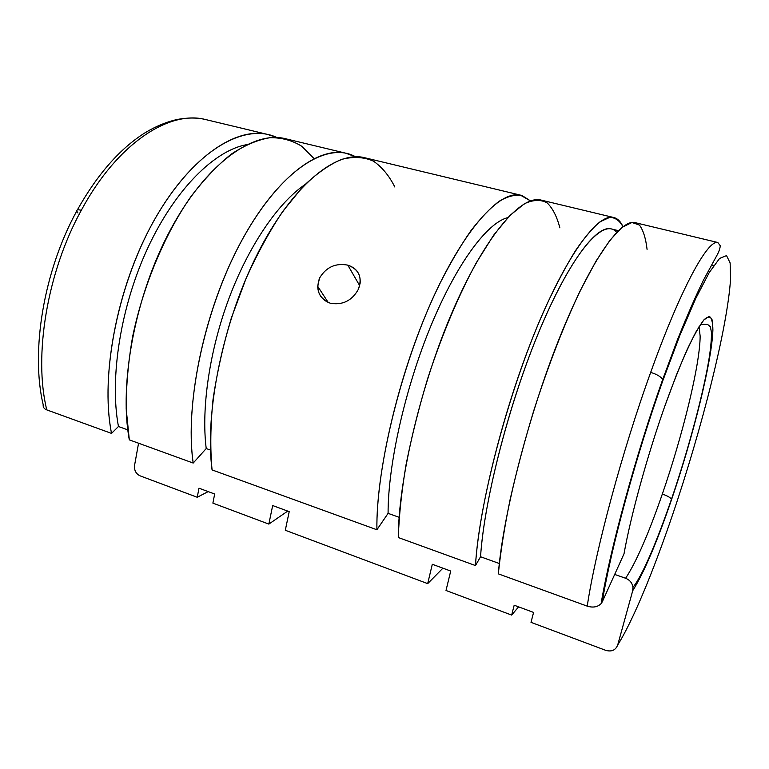 <?xml version="1.0" encoding="UTF-8"?>
<svg xmlns="http://www.w3.org/2000/svg" width="769" height="769" viewBox="0 0 769 769"><rect width="100%" height="100%" fill="white"/><g stroke="black" fill="none" stroke-linecap="round" stroke-linejoin="round"><path stroke-width="1.15" d="M139.996 475.809C135.921 473.771 134.114 470.301 134.556 465.389C134.114 470.301 135.921 473.771 139.996 475.809L197.239 497.264L139.996 475.809M77.977 213.051L76.717 211.11C76.535 209.716 78.063 209.447 81.303 210.302C117.051 143.64 168.882 110.352 204.929 119.387C168.882 110.352 117.051 143.64 81.303 210.302C47.092 272.216 33.384 355.893 46.774 409.887L111.534 433.399L46.774 409.887C33.384 355.893 47.092 272.216 81.303 210.302C78.063 209.447 76.535 209.716 76.717 211.11C43.679 271.159 30.452 351.404 43.208 404.821C42.872 407.118 44.054 408.8 46.774 409.887M208.188 491.612L197.239 497.264L198.988 488.19L214.666 494.015L198.988 488.19L197.239 497.264L208.188 491.612M287.731 511.097L268.842 524.093L212.888 503.128L268.842 524.093L272.678 505.55L289.211 511.635L272.678 505.55L268.842 524.093L287.731 511.097M700.569 324.287L707.586 324.441L710.345 326.681L711.469 332.429C711.517 338.36 710.912 345.906 709.633 355.076C704.346 390.027 688.62 449.24 671.462 499.216C657.831 538.771 643.278 574.376 632.964 587.372C632.31 583.027 629.859 579.989 625.62 578.259C636.309 561.937 648.546 533.869 662.33 494.063C682.747 435.129 700.098 364.477 700.136 336.101L699.059 326.614L700.136 336.101C700.098 364.477 682.747 435.129 662.33 494.063C667.29 495.765 670.328 497.485 671.462 499.216L671.462 499.216C670.328 497.485 667.29 495.765 662.33 494.063C648.546 533.869 636.309 561.937 625.62 578.259C629.859 579.989 632.31 583.027 632.964 587.372L632.695 590.765C643.922 572.79 656.88 542.395 671.568 499.581C693.234 436.129 711.834 361.738 712.892 330.093L712.152 319.962C710.575 316.194 707.807 316.184 703.856 319.933C699.232 325.989 693.638 335.947 687.053 349.799C680.036 365.765 672.615 384.558 664.81 406.186L676.316 375.272C683.737 357.027 690.437 342.301 696.397 331.122L703.856 319.933L709.143 316.338C711.575 317.539 712.825 322.124 712.892 330.093C711.834 361.738 693.234 436.129 671.568 499.581C656.88 542.395 643.922 572.79 632.695 590.765L617.709 644.98C615.633 650.18 611.672 651.977 605.818 650.372L531.004 622.342L605.818 650.372C611.672 651.977 615.633 650.18 617.709 644.98L632.695 590.765M614.758 541.857L614.239 541.674M672.5 514.999L672.644 514.567C653.717 570.281 632.983 620.737 617.709 644.98C632.983 620.737 653.717 570.281 672.644 514.567L672.5 514.999M587.237 606.145C593.005 607.894 597.619 607.068 601.098 603.655L601.098 603.655C610.182 549.335 635.723 455.094 662.695 379.502L677.393 339.927C686.89 316.242 695.57 296.334 703.424 280.204L716.919 255.366C718.928 251.761 720.044 248.56 720.265 245.763L717.823 242.504L634.694 222.549C619.968 219.252 589.89 261.662 559.063 339.023C528.255 416.183 502.888 515.72 498.331 573.857L587.237 606.145C595.552 550.229 622.169 451.115 650.68 372.379C656.957 374.34 660.965 376.723 662.695 379.502L662.936 380.357L680.094 334.803L695.858 298.247L709.229 272.562L719.553 258.461L726.532 255.596L730.137 262.96L730.55 279.109C727.484 327.757 701.962 428.208 672.644 514.567C701.962 428.208 727.484 327.757 730.55 279.109L730.137 262.96L726.532 255.596L719.553 258.461L709.229 272.562L695.858 298.247L680.094 334.803L662.936 380.357L662.695 379.502C660.965 376.723 656.957 374.34 650.68 372.379C681.007 287.76 707.865 239.486 717.823 242.504C707.865 239.486 681.007 287.76 650.68 372.379C622.169 451.115 595.552 550.229 587.237 606.145L498.331 573.857C500.523 552.19 504.426 527.553 510.03 499.946C516.576 471.147 524.439 441.531 533.619 411.117C548.086 365.823 564.465 323.73 580.499 290.144L595.879 261.325L609.904 240.293L622.034 227.393L631.935 222.491L639.424 225.048C643.22 230.142 645.768 238.255 647.075 249.387M710.854 350.424L709.239 357.643M533.58 612.422L514.182 605.222L533.58 612.422L531.004 622.342L533.58 612.422M518.575 606.856L511.664 615.085L446.01 590.486L511.664 615.085L514.182 605.222L511.664 615.085L518.575 606.856M450.711 571.04L432.303 564.273L450.711 571.04L446.01 590.486L450.711 571.04M359.69 285.664L347.799 265.132C335.486 262.854 326.066 267.179 319.529 278.118L317.674 286.279C318.058 294.729 322.298 300.381 330.391 303.236C319.058 298.449 315.444 290.076 319.529 278.118C326.066 267.179 335.486 262.854 347.799 265.132C358.998 269.361 362.545 277.388 358.441 289.192C352.048 300.679 342.695 305.36 330.391 303.236C342.695 305.36 352.048 300.679 358.441 289.192L360.171 283.117C360.719 274.033 356.605 268.035 347.799 265.132L359.69 285.664M442.915 568.176L427.689 583.623L285.299 530.264L427.689 583.623L432.303 564.273L427.689 583.623L442.915 568.176M520.373 195.105L363.718 157.501C335.207 150.955 291.951 185.771 257.471 253.866C222.981 321.778 204.496 412.799 212.061 469.907L376.906 529.764C376.022 471.955 398.342 376.012 430.89 302.832C463.438 229.46 499.494 190.366 520.373 195.105L530.514 200.911L521.978 195.499C515.336 194.374 507.78 196.268 499.302 201.17C490.372 207.899 480.856 217.81 470.763 230.911C460.458 245.782 450.115 263.411 439.743 283.79C403.043 358.114 375.791 466.639 376.906 529.764L212.061 469.907C210.12 448.817 210.446 425.353 213.032 399.515C216.973 372.792 223.058 345.675 231.296 318.155L246.061 278.484C257.404 253.366 269.679 230.94 282.886 211.215L302.948 186.627C316.376 173.659 329.238 164.576 341.551 159.394C353.307 156.405 363.891 156.963 373.301 161.067C381.924 166.969 389.104 175.62 394.833 187.002M625.62 578.259L614.681 574.433L625.62 578.259M138.564 443.213L134.556 465.389L138.564 443.213M214.666 494.015L212.888 503.128L214.666 494.015M289.211 511.635L285.299 530.264L289.211 511.635M613.239 217.396C617.334 218.213 620.573 221.309 622.957 226.682C619.641 220.636 615.248 217.521 609.788 217.348L600.176 221.703C592.832 227.739 584.671 237.285 575.702 250.329C566.369 265.372 556.698 283.521 546.682 304.774C510.952 382.578 479.25 499.994 475.473 565.561C478.981 507.473 503.753 408.608 534.907 332.198C566.08 255.606 597.33 213.83 613.239 217.396L540.597 199.959C520.776 195.47 485.739 235.141 453.47 309.205C421.21 383.077 398.371 479.664 398.323 537.541L475.473 565.561L480.548 556.756L499.331 563.514L480.548 556.756L475.473 565.561L398.323 537.541C398.976 516.037 401.553 491.785 406.042 464.784C411.626 436.696 418.845 407.945 427.689 378.54C441.906 334.851 458.939 294.508 476.434 262.546L493.592 235.237L509.809 215.531L524.42 203.727C533.215 199.671 540.79 199.382 547.124 202.862C552.7 208.255 556.939 216.579 559.861 227.826M399.14 517.297L388.085 513.356L376.906 529.764L388.085 513.356C387.97 464.736 405.148 388.018 431.063 325.46C456.997 262.815 487.546 222.472 507.79 217.637C487.546 222.472 456.997 262.815 431.063 325.46C405.148 388.018 387.97 464.736 388.085 513.356L399.14 517.297M210.514 450.076L206.217 448.548L193.192 463.053L129.317 439.858L193.192 463.053L206.217 448.548L210.514 450.076M127.798 429.871L118.455 426.507L111.534 433.399L118.455 426.507L127.798 429.871M624.543 550.912L624.015 553.815L602.281 601.829C610.865 548.489 636.232 455.017 662.936 380.357C636.232 455.017 610.865 548.489 602.281 601.829L624.015 553.815C630.657 516.191 647.296 455.661 664.81 406.186C647.296 455.661 630.657 516.191 624.015 553.815L624.543 550.912M618.372 230.652L610.701 228.787C595.648 225.384 566.205 264.872 536.887 336.803C507.588 408.541 484.134 501.465 480.548 556.756C484.316 497.322 511.443 394.401 543.347 321.432C575.25 248.185 604.569 217.444 616.661 232.373M713.545 265.834L711.315 265.276M601.098 603.655L602.281 601.829M304.841 184.675C278.465 202.622 249.262 244.792 229.422 297.199C209.639 349.616 201.103 407.916 206.217 448.548C201.103 407.916 209.639 349.616 229.422 297.199C249.262 244.792 278.465 202.622 304.841 184.675M355.499 156.77C327.863 141.121 281.973 168.594 243.783 236.833C205.544 304.812 184.31 402.658 193.192 463.053C184.916 406.042 202.987 315.598 237.669 248.272C272.341 180.773 316.347 146.427 345.685 153.175L355.499 156.77M345.685 153.175L284.443 138.478C252.405 131.095 205.957 163.855 170.689 229.364C135.402 294.69 118.695 383.212 129.317 439.858L126.183 408.858C126.087 386.019 128.25 361.891 132.672 336.466C143.332 285.212 164.758 234.189 190.789 196.797C204.073 179.302 217.56 165.085 231.258 154.146C244.802 145.216 257.711 139.727 270.006 137.699C281.742 137.555 292.326 140.41 301.765 146.273L314.04 158.558M246.753 144.649C215.003 150.234 175.572 188.588 148.109 247.272C120.675 305.899 109.313 378.031 118.455 426.507C109.313 378.031 120.675 305.899 148.109 247.272C175.572 188.588 215.003 150.234 246.753 144.649M276.898 137.516C245.369 122.492 196.153 149.08 157.424 214.609C118.647 279.897 99.605 373.974 111.534 433.399C100.278 376.868 116.609 288.884 152.051 224.096C187.473 159.145 234.583 126.818 267.352 134.373L276.898 137.516M77.342 209.956C97.461 174.178 120.147 148.379 145.418 132.556C155.944 126.26 166.488 121.906 177.053 119.493C187.521 117.561 196.806 117.532 204.929 119.387L267.352 134.373M685.833 320.856L685.141 320.673M317.674 286.279L328.2 302.448"/></g></svg>
